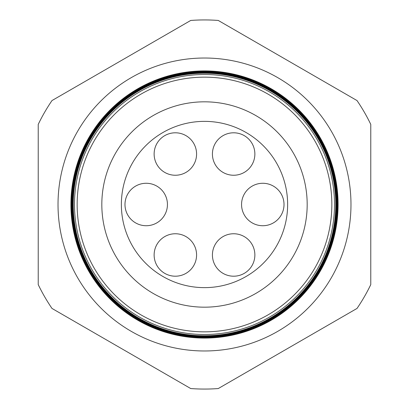 <?xml version="1.0" encoding="UTF-8"?>
<svg xmlns="http://www.w3.org/2000/svg" width="409" height="409" viewBox="0 0 409 409"><rect width="100%" height="100%" fill="white"/><g stroke="black" fill="none" stroke-linecap="round" stroke-linejoin="round"><path stroke-width="0.61" d="M154.132 254.981A21.227 21.227 0 0 1 175.354 233.754A21.227 21.227 0 0 1 196.581 254.981A21.227 21.227 0 0 1 175.354 276.203A21.227 21.227 0 0 1 154.132 254.981M212.419 254.981A21.227 21.227 0 0 1 233.646 233.754A21.227 21.227 0 0 1 254.868 254.981A21.227 21.227 0 0 1 233.646 276.203A21.227 21.227 0 0 1 212.419 254.981M241.561 204.5A21.227 21.227 0 0 1 262.788 183.273A21.227 21.227 0 0 1 284.015 204.5A21.227 21.227 0 0 1 262.788 225.727A21.227 21.227 0 0 1 241.561 204.5M212.419 154.019A21.227 21.227 0 0 1 233.646 132.797A21.227 21.227 0 0 1 254.868 154.019A21.227 21.227 0 0 1 233.646 175.246A21.227 21.227 0 0 1 212.419 154.019M154.132 154.019A21.227 21.227 0 0 1 175.354 132.797A21.227 21.227 0 0 1 196.581 154.019A21.227 21.227 0 0 1 175.354 175.246A21.227 21.227 0 0 1 154.132 154.019M124.985 204.5A21.227 21.227 0 0 1 146.212 183.273A21.227 21.227 0 0 1 167.439 204.5A21.227 21.227 0 0 1 146.212 225.727A21.227 21.227 0 0 1 124.985 204.5M350.978 204.5A146.478 146.478 0 0 0 204.5 58.022A146.478 146.478 0 0 0 58.022 204.5A146.478 146.478 0 0 0 204.5 350.978A146.478 146.478 0 0 0 350.978 204.5M334.506 204.5A130.006 130.006 0 0 1 204.5 334.506A130.006 130.006 0 0 1 74.494 204.5A130.006 130.006 0 0 1 204.5 74.494A130.006 130.006 0 0 1 334.506 204.5M73.237 204.5A131.263 131.263 0 0 0 204.5 335.763A131.263 131.263 0 0 0 335.763 204.5A131.263 131.263 0 0 0 204.5 73.237A131.263 131.263 0 0 0 73.237 204.5M335.85 204.5A131.35 131.35 0 0 1 204.5 335.85A131.35 131.35 0 0 1 73.15 204.5A131.35 131.35 0 0 1 204.5 73.15A131.35 131.35 0 0 1 335.85 204.5M72.904 204.5A131.596 131.596 0 0 0 204.5 336.096A131.596 131.596 0 0 0 336.096 204.5A131.596 131.596 0 0 0 204.5 72.904A131.596 131.596 0 0 0 72.904 204.5M336.172 204.5A131.672 131.672 0 0 1 204.5 336.172A131.672 131.672 0 0 1 72.828 204.5A131.672 131.672 0 0 1 204.5 72.828A131.672 131.672 0 0 1 336.172 204.5M72.577 204.5A131.923 131.923 0 0 0 204.5 336.423A131.923 131.923 0 0 0 336.423 204.5A131.923 131.923 0 0 0 204.5 72.577A131.923 131.923 0 0 0 72.577 204.5M336.489 204.5A131.989 131.989 0 0 1 204.5 336.489A131.989 131.989 0 0 1 72.511 204.5A131.989 131.989 0 0 1 204.5 72.511A131.989 131.989 0 0 1 336.489 204.5M72.25 204.5A132.25 132.25 0 0 0 204.5 336.75A132.25 132.25 0 0 0 336.75 204.5A132.25 132.25 0 0 0 204.5 72.25A132.25 132.25 0 0 0 72.25 204.5M336.806 204.5A132.306 132.306 0 0 1 204.5 336.806A132.306 132.306 0 0 1 72.194 204.5A132.306 132.306 0 0 1 204.5 72.194A132.306 132.306 0 0 1 336.806 204.5M71.918 204.5A132.582 132.582 0 0 0 204.5 337.082A132.582 132.582 0 0 0 337.082 204.5A132.582 132.582 0 0 0 204.5 71.918A132.582 132.582 0 0 0 71.918 204.5M337.128 204.5A132.628 132.628 0 0 1 204.5 337.128A132.628 132.628 0 0 1 71.872 204.5A132.628 132.628 0 0 1 204.5 71.872A132.628 132.628 0 0 1 337.128 204.5M71.59 204.5A132.91 132.91 0 0 0 204.5 337.41A132.91 132.91 0 0 0 337.41 204.5A132.91 132.91 0 0 0 204.5 71.59A132.91 132.91 0 0 0 71.59 204.5M337.445 204.5A132.945 132.945 0 0 1 204.5 337.445A132.945 132.945 0 0 1 71.555 204.5A132.945 132.945 0 0 1 204.5 71.555A132.945 132.945 0 0 1 337.445 204.5M71.263 204.5A133.237 133.237 0 0 0 204.5 337.737A133.237 133.237 0 0 0 337.737 204.5A133.237 133.237 0 0 0 204.5 71.263A133.237 133.237 0 0 0 71.263 204.5M337.768 204.5A133.268 133.268 0 0 1 204.5 337.768A133.268 133.268 0 0 1 71.232 204.5A133.268 133.268 0 0 1 204.5 71.232A133.268 133.268 0 0 1 337.768 204.5M70.931 204.5A133.569 133.569 0 0 0 204.5 338.069A133.569 133.569 0 0 0 338.069 204.5A133.569 133.569 0 0 0 204.5 70.931A133.569 133.569 0 0 0 70.931 204.5M338.085 204.5A133.585 133.585 0 0 1 204.5 338.085A133.585 133.585 0 0 1 70.915 204.5A133.585 133.585 0 0 1 204.5 70.915A133.585 133.585 0 0 1 338.085 204.5M77.153 204.5A127.347 127.347 0 0 0 204.5 331.847A127.347 127.347 0 0 0 331.847 204.5A127.347 127.347 0 0 0 204.5 77.153A127.347 127.347 0 0 0 77.153 204.5M307.179 204.5A102.679 102.679 0 0 0 204.5 101.821A102.679 102.679 0 0 0 101.821 204.5A102.679 102.679 0 0 0 204.5 307.179A102.679 102.679 0 0 0 307.179 204.5M287.634 204.5A83.134 83.134 0 0 0 204.5 121.366A83.134 83.134 0 0 0 121.366 204.5A83.134 83.134 0 0 0 204.5 287.634A83.134 83.134 0 0 0 287.634 204.5M51.989 308.442L190.737 388.55A184.566 184.566 0 0 0 218.263 388.55L357.011 308.442A184.566 184.566 0 0 0 370.774 284.608L370.774 124.392A184.566 184.566 0 0 0 357.011 100.558L218.263 20.45A184.566 184.566 0 0 0 190.737 20.45L51.989 100.558A184.566 184.566 0 0 0 38.226 124.392L38.226 284.608A184.566 184.566 0 0 0 51.989 308.442"/></g></svg>
